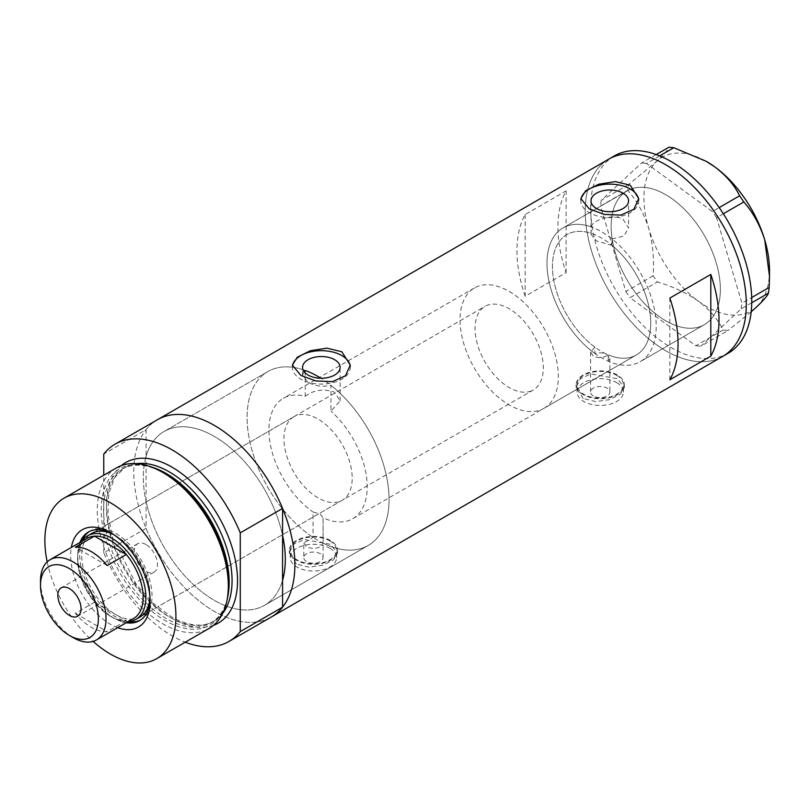 <?xml version="1.0" encoding="UTF-8"?>
<svg xmlns="http://www.w3.org/2000/svg" width="810" height="810" viewBox="0 0 810 810"><rect width="100%" height="100%" fill="white"/><g stroke="black" fill="none" stroke-linecap="round" stroke-linejoin="round"><path stroke-width="0.61" stroke-dasharray="4.05 3.04" d="M543.935 408.341A69.498 40.125 -120 0 0 554.587 352.654A69.498 40.125 -120 0 0 509.186 291.408A69.498 40.125 -120 0 0 474.437 287.965A69.498 40.125 -120 0 0 463.776 343.663A69.498 40.125 -120 0 0 509.186 404.899A69.498 40.125 -120 0 0 543.935 408.341L636.346 354.983A69.498 40.125 -120 0 0 646.998 299.295A69.498 40.125 -120 0 0 601.597 238.059A69.498 40.125 -120 0 0 566.848 234.617A69.498 40.125 -120 0 0 556.197 290.304A69.498 40.125 -120 0 0 601.597 351.54A69.498 40.125 -120 0 0 636.346 354.983A69.498 40.125 60 0 0 648.749 306.038A69.498 40.125 60 0 0 612.056 245.389L612.056 238.95A77.223 44.58 60 0 1 653.822 306.534A77.223 44.58 60 0 1 640.204 361.675A77.223 44.58 60 0 1 608.28 361.24L609.889 358.395L607.054 354.699C603.288 352.694 599.238 352.299 594.904 353.514L594.904 347.156A69.498 40.125 60 0 1 555.022 286.001A69.498 40.125 60 0 1 566.848 234.617A69.498 40.125 60 0 1 591.138 233.32L591.138 226.881C592.252 220.29 612.947 213.131 623.072 219.348L628.57 227.964L628.57 200.86M594.904 347.156L590.581 352.056L593.406 356.279C598.833 358.415 603.794 357.949 608.28 354.881L608.28 361.24M303.78 542.943L306.605 547.074C314.867 549.575 320.365 548.269 323.079 543.146L323.079 517.833L320.254 513.975L313.065 512.052L313.065 537.364L303.78 542.943L303.78 557.634A9.649 5.569 180 0 1 309.734 552.491A9.649 5.569 180 0 1 320.254 553.696A9.649 5.569 180 0 1 323.089 557.634A9.649 5.569 180 0 1 317.125 562.788A9.649 5.569 180 0 1 306.605 561.573A9.649 5.569 180 0 1 303.78 557.634M305.198 370.453A100.389 57.956 -120 0 0 267.877 371.557A100.389 57.956 60 0 1 305.198 370.453L305.198 396.292A69.498 40.125 -120 0 0 283.328 398.307A69.498 40.125 -120 0 0 271.775 450.775A69.498 40.125 -120 0 0 313.065 512.052M305.198 396.292C313.834 389.843 323.646 388.466 334.631 392.182L340.129 400.899L330.946 411.156L330.946 385.317A100.389 57.956 -120 0 1 385.854 473.283A100.389 57.956 -120 0 1 368.267 545.424A100.389 57.956 60 0 1 318.077 540.452A100.389 57.956 60 0 1 252.497 452A100.389 57.956 60 0 1 267.877 371.557A100.389 57.956 -120 0 0 251.576 448.77A100.389 57.956 -120 0 0 313.065 537.364M612.056 245.389L596.504 240.995L591.006 234.373L591.138 233.32M593.406 395.999A9.649 5.569 180 0 1 590.581 392.05A9.649 5.569 180 0 1 596.535 386.907A9.649 5.569 180 0 1 607.054 388.111A9.649 5.569 180 0 1 609.879 392.05A9.649 5.569 180 0 1 603.926 397.204A9.649 5.569 180 0 1 593.406 395.999M616.612 382.593A23.166 13.375 180 0 1 623.396 392.05A23.166 13.375 180 0 1 609.1 404.413A23.166 13.375 180 0 1 583.848 401.517A23.166 13.375 180 0 1 577.064 392.05A23.166 13.375 180 0 1 591.371 379.698A23.166 13.375 180 0 1 616.612 382.593M616.612 375.344A23.166 13.375 180 0 1 623.396 384.801A23.166 13.375 180 0 1 609.1 397.163A23.166 13.375 180 0 1 583.848 394.257A23.166 13.375 180 0 1 577.064 384.801A23.166 13.375 180 0 1 591.371 372.448A23.166 13.375 180 0 1 616.612 375.344M329.812 548.178A23.166 13.375 180 0 1 336.595 557.634A23.166 13.375 180 0 1 322.299 569.997A23.166 13.375 180 0 1 297.047 567.091A23.166 13.375 180 0 1 290.264 557.634A23.166 13.375 180 0 1 304.57 545.282A23.166 13.375 180 0 1 329.812 548.178M329.812 540.928A23.166 13.375 180 0 1 336.595 550.385A23.166 13.375 180 0 1 322.299 562.747A23.166 13.375 180 0 1 297.047 559.842A23.166 13.375 180 0 1 290.264 550.385A23.166 13.375 180 0 1 304.57 538.032A23.166 13.375 180 0 1 329.812 540.928M583.17 398.439L576.102 387.534L580.163 378.827L591.006 373.916L617.291 378.736L624.358 387.534L620.308 394.288L609.464 399.664L595.542 401.608L583.17 398.439M583.17 394.652A24.128 13.932 180 0 1 576.102 384.801A24.128 13.932 180 0 1 590.996 371.932A24.128 13.932 180 0 1 617.291 374.949A24.128 13.932 180 0 1 624.358 384.801A24.128 13.932 180 0 1 609.464 397.68A24.128 13.932 180 0 1 583.17 394.652M296.369 564.023L289.302 553.119L293.362 544.411L304.206 539.5L330.49 544.32L337.567 553.119L333.507 559.872L322.663 565.248L308.742 567.192L296.369 564.023M296.369 560.236A24.128 13.932 180 0 1 289.302 550.385A24.128 13.932 180 0 1 304.195 537.516A24.128 13.932 180 0 1 330.49 540.533A24.128 13.932 180 0 1 337.567 550.385A24.128 13.932 180 0 1 322.663 563.254A24.128 13.932 180 0 1 296.369 560.236M304.064 371.628L302.565 375.354L308.063 382.3C315.05 386.137 322.674 387.139 330.946 385.317M580.912 199.604A28.957 16.716 -0 0 0 580.831 200.86A28.957 16.716 -0 0 0 589.315 212.676A28.957 16.716 -0 0 0 620.865 216.3A28.957 16.716 -0 0 0 638.746 200.86A28.957 16.716 -0 0 0 638.685 199.817M292.471 366.14A28.957 16.716 -0 0 0 292.39 367.386A28.957 16.716 -0 0 0 300.875 379.201A28.957 16.716 -0 0 0 332.434 382.826A28.957 16.716 -0 0 0 350.305 367.386A28.957 16.716 -0 0 0 350.254 366.343M214.326 436.418A100.389 57.956 -120 0 0 164.136 431.446A100.389 57.956 -120 0 0 148.746 511.89A100.389 57.956 -120 0 0 214.326 600.352A100.389 57.956 -120 0 0 264.516 605.323A100.389 57.956 -120 0 0 282.579 580.304A100.389 57.956 60 0 1 264.516 605.323A100.389 57.956 60 0 1 214.326 600.352A100.389 57.956 60 0 1 146.073 501.491L146.073 456.465A100.389 57.956 60 0 1 164.136 431.446A100.389 57.956 60 0 1 214.326 436.418A100.389 57.956 60 0 1 282.579 535.278A100.389 57.956 -120 0 0 214.326 436.418M594.904 353.514A77.223 44.58 60 0 1 549.96 285.495A77.223 44.58 60 0 1 562.99 227.924A77.223 44.58 60 0 1 591.138 226.881M665.759 320.811A77.223 44.58 60 0 1 615.306 252.76A77.223 44.58 60 0 1 627.142 190.887A77.223 44.58 60 0 1 665.759 194.704A77.223 44.58 60 0 1 716.202 262.754A77.223 44.58 60 0 1 704.366 324.638A77.223 44.58 60 0 1 665.759 320.811M146.073 429.614L146.073 456.465A100.389 57.956 60 0 0 146.073 501.491L146.073 528.353A113.896 65.762 -120 0 0 271.279 617.028A113.896 65.762 60 0 1 214.326 611.388A113.896 65.762 60 0 1 139.917 511.019A113.896 65.762 60 0 1 157.383 419.752A113.896 65.762 -120 0 0 146.073 429.614L103.761 454.046M722.702 356.4A113.896 65.762 60 0 1 665.759 350.76A113.896 65.762 60 0 1 591.351 250.391A113.896 65.762 60 0 1 608.806 159.114A113.896 65.762 -120 0 0 591.32 250.29A113.896 65.762 -120 0 0 722.702 356.4M323.089 557.634L323.079 517.833A69.498 40.125 -120 0 0 352.826 518.673L636.346 354.983A69.498 40.125 60 0 1 608.28 354.881M525.153 296.257A113.896 65.762 60 0 1 525.153 214.528L566.109 190.887A113.896 65.762 -120 0 0 566.109 272.616L525.153 296.257L525.153 214.528M612.056 238.95L623.852 236.095L628.57 227.964M323.079 543.146A100.389 57.956 -120 0 0 368.267 545.424L264.516 605.323L368.267 545.424A100.389 57.956 60 0 0 384.183 466.813A100.389 57.956 60 0 0 320.902 378.229M352.826 518.673A69.498 40.125 -120 0 0 330.946 411.156M566.109 272.616L566.109 190.887M669.85 379.799L669.85 298.07M551.134 289.737A77.223 44.58 -120 0 0 640.204 361.675A77.223 44.58 -120 0 0 652.06 299.862A77.223 44.58 -120 0 0 562.99 227.924A77.223 44.58 -120 0 0 551.134 289.737M615.286 252.7A77.223 44.58 -120 0 0 704.366 324.638A77.223 44.58 -120 0 0 716.222 262.815A77.223 44.58 -120 0 0 627.142 190.887A77.223 44.58 -120 0 0 615.286 252.7M614.263 155.965A113.896 65.762 -120 0 0 596.778 247.141A113.896 65.762 -120 0 0 728.16 353.241M751.741 302.758L741.231 308.833L700.761 346.245L728.018 330.51L723.128 330.024C718.014 319.505 709.793 309.906 698.453 301.229C686.708 292.997 672.988 286.578 657.315 281.951L653.113 275.795C654.308 259.251 652.83 243.415 648.668 228.298C643.94 213.445 636.964 200.789 627.76 190.309L628.459 184.639L656.92 161.18C663.714 154.811 667.713 150.164 668.918 147.228M751.184 311.779L728.018 330.51M723.128 330.024L695.871 345.759L630.058 297.685L657.315 281.951M653.113 275.795L625.857 291.529L600.504 206.044L627.76 190.309M628.459 184.639L601.202 200.384L641.662 162.962L656.201 154.568M659.654 155.895L646.562 163.458L712.375 211.531L719.189 207.593M723.33 213.779L716.577 217.677L741.93 303.173L751.7 297.533M769.5 270.368A88.806 51.273 60 0 1 756.489 307.051A88.806 51.273 60 0 1 698.453 301.229A88.806 51.273 60 0 1 648.668 228.298A88.806 51.273 60 0 1 656.92 161.18A88.806 51.273 60 0 1 706.452 161.463M741.231 308.833L741.93 303.173M716.577 217.677L712.375 211.531M646.562 163.458L641.662 162.962M601.202 200.384L600.504 206.044M625.857 291.529L630.058 297.685M695.871 345.759L700.761 346.245M117.673 627.689A56.173 32.43 60 0 1 110.393 624.267A56.173 32.43 60 0 1 71.341 547.438M150.073 599.208A51.162 29.535 -120 0 0 150.113 597.233A51.162 29.535 -120 0 0 113.937 534.58L110.393 532.524L113.937 534.58A51.162 29.535 -120 0 0 112.205 533.618M79.927 542.487A51.162 29.535 -120 0 0 113.937 618.121A51.162 29.535 -120 0 0 126.259 622.728M149.941 596.879A48.266 27.864 -120 0 0 115.85 535.835A48.266 27.864 -120 0 0 114.159 534.904M293.939 416.694A48.266 27.864 -120 0 0 286.548 455.372A48.266 27.864 -120 0 0 318.077 497.897A48.266 27.864 -120 0 0 342.205 500.286A48.266 27.864 -120 0 0 349.606 461.619A48.266 27.864 -120 0 0 318.077 419.084A48.266 27.864 -120 0 0 293.939 416.694L91.722 533.446A48.266 27.864 -120 0 0 84.321 572.123A48.266 27.864 -120 0 0 115.85 614.648A48.266 27.864 -120 0 0 139.978 617.038L533.314 389.954A48.266 27.864 -120 0 0 540.715 351.277A48.266 27.864 -120 0 0 509.186 308.752A48.266 27.864 -120 0 0 485.048 306.362A48.266 27.864 -120 0 0 477.657 345.03A48.266 27.864 -120 0 0 509.186 387.565A48.266 27.864 -120 0 0 533.314 389.954M140.454 620.065A51.162 29.535 -120 0 0 141.426 619.549A51.162 29.535 -120 0 0 149.273 578.553A51.162 29.535 -120 0 0 115.85 533.476A51.162 29.535 -120 0 0 90.274 530.935A51.162 29.535 -120 0 0 89.333 531.522M81.85 541.363A51.162 29.535 -120 0 0 115.85 617.017A51.162 29.535 -120 0 0 128.182 621.635A48.266 27.864 60 0 1 111.76 617.017L111.76 617.017A48.266 27.864 60 0 1 77.628 557.908A48.266 27.864 60 0 1 81.83 541.384M227.418 598.367A90.234 52.093 60 0 1 165.037 620.521A90.234 52.093 60 0 1 101.594 518.015A90.234 52.093 60 0 1 151.602 467.066M116.468 467.886A92.664 53.501 -120 0 0 102.262 542.143A92.664 53.501 -120 0 0 162.8 623.801A92.664 53.501 -120 0 0 209.132 628.388M146.073 528.353L103.761 552.784A113.896 65.762 -120 0 0 185.227 642.188M103.761 552.784L103.761 475.227M47.193 561.867A92.664 53.501 -120 0 0 93.099 641.388M145.881 544.502A16.413 9.477 -120 0 0 137.68 543.692A16.413 9.477 -120 0 0 135.159 556.845A16.413 9.477 -120 0 0 145.881 571.303A16.413 9.477 -120 0 0 154.092 572.113A16.413 9.477 -120 0 0 156.603 558.961A16.413 9.477 -120 0 0 145.881 544.502M87.227 538.265A46.332 26.75 -120 0 0 77.628 559.477A46.332 26.75 -120 0 0 94.476 602.275L75.36 613.302A46.332 26.75 -120 0 0 91.277 627.254A46.332 26.75 -120 0 0 107.193 631.678L126.309 620.652A46.332 26.75 -120 0 0 133.559 618.516M110.393 616.228A46.332 26.75 -120 0 0 126.309 620.652L94.476 602.275A46.332 26.75 -120 0 0 110.393 616.228L111.76 617.017L110.393 616.228M73.264 637.662A46.332 26.75 60 0 1 40.5 580.922M75.36 613.302L107.193 631.678M107.193 565.552L75.36 547.175M227.58 597.577A88.806 51.273 60 0 1 210.762 622.991A88.806 51.273 60 0 1 166.364 618.587A88.806 51.273 60 0 1 108.348 540.331A88.806 51.273 60 0 1 121.956 469.172A88.806 51.273 60 0 1 152.371 467.319M213.506 625.33A92.664 53.501 60 0 1 172.014 618.476A92.664 53.501 60 0 1 112.803 541.029A92.664 53.501 60 0 1 121.308 465.628M136.353 463.644A88.806 51.273 -120 0 0 124.882 467.492A88.806 51.273 -120 0 0 111.264 538.65A88.806 51.273 -120 0 0 169.28 616.906A88.806 51.273 -120 0 0 213.678 621.3A88.806 51.273 -120 0 0 222.75 613.281M474.437 287.965L283.328 398.307M590.581 352.056L590.581 392.05M623.396 392.05L623.396 384.801M336.595 557.634L336.595 550.385M576.102 384.801L576.102 387.534M289.302 550.385L289.302 553.119M302.565 375.354L302.565 367.386M591.006 234.373L591.006 200.86M580.831 200.86L580.831 198.592M292.39 367.386L292.39 365.118M267.877 371.557L164.136 431.446L267.877 371.557M562.99 227.924L627.142 190.887L562.99 227.924M640.204 361.675L704.366 324.638L640.204 361.675M350.305 367.386L350.305 365.118M638.746 200.86L638.746 198.592M340.129 400.899L340.129 367.386M337.567 550.385L337.567 553.119M624.358 384.801L624.358 387.534M290.264 557.634L290.264 550.385M577.064 392.05L577.064 384.801M609.879 358.395L609.879 392.05M90.274 530.935L88.361 532.038M121.956 469.172C133.741 462.642 148.22 464.14 165.392 473.668C219.53 501.279 249.875 605.941 210.762 622.991L213.678 621.3C202.48 627.649 188.325 626.12 171.214 616.714L152.908 603.004L136.06 584.091L112.539 537.627L107.953 514.208L108.753 493.533L114.686 477.546L124.882 467.492L121.956 469.172M141.426 619.549L139.523 620.652M342.205 500.286L139.978 617.038M150.113 597.233L150.113 601.334M137.68 543.692L61.236 587.827M91.722 533.446L485.048 306.362M77.628 559.477L77.628 557.908M154.092 572.113L77.649 616.248"/><path stroke-width="1.21" d="M320.902 378.229A100.389 57.956 60 0 0 318.077 376.528A100.389 57.956 60 0 0 305.198 370.453L304.064 371.628M334.631 359.711A18.782 10.844 -0 0 0 314.158 357.362A18.782 10.844 -0 0 0 302.565 367.386A18.782 10.844 -0 0 0 308.063 375.05A18.782 10.844 -0 0 0 328.536 377.399A18.782 10.844 -0 0 0 340.129 367.386A18.782 10.844 -0 0 0 334.631 359.711M623.072 193.185A18.782 10.844 -0 0 0 602.599 190.836A18.782 10.844 -0 0 0 591.006 200.86A18.782 10.844 -0 0 0 596.504 208.524A18.782 10.844 -0 0 0 616.977 210.873A18.782 10.844 -0 0 0 628.57 200.86A18.782 10.844 -0 0 0 623.072 193.185M630.261 185.247L615.408 181.612L598.742 184.214L585.701 190.725L580.831 198.592L589.315 208.899L604.149 214.407L620.835 215.126L633.876 209.284L638.746 198.592L630.261 185.247M638.685 199.817A28.957 16.716 -0 0 0 630.261 189.034A28.957 16.716 -0 0 0 599.714 185.186A28.957 16.716 -0 0 0 580.912 199.604M341.82 351.783L326.967 348.138L310.301 350.75L297.27 357.25L292.39 365.118L300.875 375.425L315.718 380.933L332.394 381.652L345.435 375.82L350.305 365.118L341.82 351.783M350.254 366.343A28.957 16.716 -0 0 0 341.82 355.56A28.957 16.716 -0 0 0 311.273 351.712A28.957 16.716 -0 0 0 292.471 366.14M669.85 379.799L710.805 356.157A113.896 65.762 -120 0 0 710.805 274.428L669.85 298.07A113.896 65.762 60 0 1 669.85 379.799M115.06 444.184A113.896 65.762 -120 0 1 172.014 449.823A113.896 65.762 -120 0 1 240.266 532.858L282.579 508.427A113.896 65.762 -120 0 0 214.326 425.392A113.896 65.762 60 0 1 288.735 525.761A113.896 65.762 60 0 1 271.279 617.028A113.896 65.762 -120 0 0 282.579 607.166L240.266 631.597A113.896 65.762 -120 0 1 228.957 641.459L722.702 356.4A113.896 65.762 -120 0 0 740.188 265.224A113.896 65.762 -120 0 0 608.806 159.114A113.896 65.762 60 0 1 665.759 164.764A113.896 65.762 60 0 1 740.168 265.133A113.896 65.762 60 0 1 722.702 356.4L728.16 353.241A113.896 65.762 -120 0 0 745.656 262.065A113.896 65.762 -120 0 0 614.263 155.965L157.383 419.752A113.896 65.762 60 0 1 214.326 425.392A113.896 65.762 -120 0 0 157.383 419.752L115.06 444.184A113.896 65.762 -120 0 0 103.761 454.046L103.761 475.227M282.579 508.427L282.579 580.304A100.389 57.956 -120 0 0 282.579 535.278A100.389 57.956 60 0 1 282.579 580.304L282.579 607.166M710.805 356.157L710.805 274.428M751.7 297.533L769.186 287.439L768.487 293.099C767.343 295.954 763.344 300.611 756.489 307.051L751.184 311.779M768.487 293.099L751.741 302.758M656.201 154.568L668.918 147.228L673.819 147.714L706.158 161.291L714.957 167.002C726.165 175.547 734.397 185.136 739.631 195.787L743.833 201.943C753.057 212.473 760.023 225.139 764.741 239.932L769.5 276.311L769.186 287.439M673.819 147.714L659.654 155.895M719.189 207.593L739.631 195.787M743.833 201.943L723.33 213.779M706.452 161.463A88.806 51.273 60 0 1 706.705 161.605A88.806 51.273 60 0 1 714.957 167.002A88.806 51.273 60 0 1 764.741 239.932A88.806 51.273 60 0 1 769.5 270.368L769.5 276.311M71.341 547.438A56.173 32.43 60 0 1 110.393 532.524L110.393 532.524A56.173 32.43 60 0 1 150.113 601.334A56.173 32.43 60 0 1 117.673 627.689M112.205 533.618A51.162 29.535 -120 0 0 88.361 532.038A51.162 29.535 -120 0 0 79.927 542.487M114.159 534.904A48.266 27.864 -120 0 0 91.722 533.446L87.622 535.815A48.266 27.864 60 0 1 111.76 538.204A48.266 27.864 60 0 1 143.289 580.729A48.266 27.864 60 0 1 135.888 619.407A48.266 27.864 60 0 1 128.162 621.635A51.162 29.535 -120 0 0 140.454 620.065M89.333 531.522A51.162 29.535 -120 0 0 81.85 541.363M148.999 466.206L151.602 467.066A90.234 52.093 60 0 1 165.037 473.172A90.234 52.093 60 0 1 227.418 598.367L226.851 601.05A92.664 53.501 -120 0 0 162.8 472.473A92.664 53.501 -120 0 0 148.999 466.206A92.664 53.501 -120 0 0 116.468 467.886L64.061 498.15A92.664 53.501 -120 0 0 47.193 561.867M93.099 641.388A92.664 53.501 -120 0 0 110.393 654.055A92.664 53.501 -120 0 0 156.725 658.641L209.132 628.388A92.664 53.501 -120 0 0 226.851 601.05M156.725 658.641A92.664 53.501 -120 0 0 170.93 584.395A92.664 53.501 -120 0 0 110.393 502.737A92.664 53.501 -120 0 0 64.061 498.15M185.227 642.188A113.896 65.762 -120 0 0 228.957 641.459M240.266 532.858L240.266 631.597M126.259 622.728A51.162 29.535 -120 0 0 139.523 620.652A51.162 29.535 -120 0 0 150.073 599.208M135.888 619.407L139.978 617.038A48.266 27.864 -120 0 0 149.941 596.879M73.264 637.662L69.437 635.455A40.925 23.632 -120 0 0 98.374 618.749A40.925 23.632 -120 0 0 69.437 568.62A40.925 23.632 -120 0 0 40.5 585.326A40.925 23.632 -120 0 0 69.437 635.455L73.264 637.662A46.332 26.75 60 0 0 96.43 639.961L133.559 618.516A46.332 26.75 -120 0 0 126.309 554.516A46.332 26.75 -120 0 0 110.393 540.564A46.332 26.75 -120 0 0 94.476 536.139A46.332 26.75 -120 0 0 87.227 538.265L50.098 559.71A46.332 26.75 60 0 1 73.264 561.998A46.332 26.75 60 0 1 103.528 602.832A46.332 26.75 60 0 1 96.43 639.961M69.437 588.637A16.413 9.477 -120 0 0 61.236 587.827A16.413 9.477 -120 0 0 58.715 600.979A16.413 9.477 -120 0 0 69.437 615.438A16.413 9.477 -120 0 0 77.649 616.248A16.413 9.477 -120 0 0 80.16 603.096A16.413 9.477 -120 0 0 69.437 588.637M107.193 565.552L126.309 554.516L94.476 536.139L75.36 547.175A46.332 26.75 -120 0 1 91.277 551.6A46.332 26.75 -120 0 1 107.193 565.552M81.83 541.384A48.266 27.864 60 0 1 87.622 535.815M40.5 585.326L40.5 580.922A46.332 26.75 60 0 1 50.098 559.71M152.371 467.319A88.806 51.273 60 0 1 166.364 473.577A88.806 51.273 60 0 1 227.58 597.577M121.308 465.628A92.664 53.501 60 0 1 172.014 467.157A92.664 53.501 60 0 1 233.715 553.007A92.664 53.501 60 0 1 213.506 625.33M222.75 613.281A88.806 51.273 -120 0 0 224.097 540.685A88.806 51.273 -120 0 0 169.28 471.886A88.806 51.273 -120 0 0 136.353 463.644M706.705 161.605L706.158 161.291"/></g></svg>
